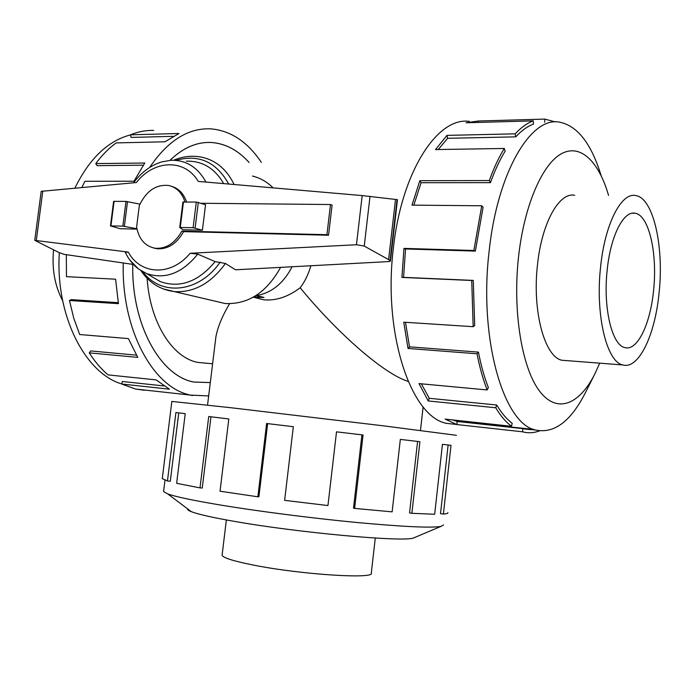 <?xml version="1.0" encoding="UTF-8"?>
<svg xmlns="http://www.w3.org/2000/svg" width="695" height="695" viewBox="0 0 695 695"><rect width="100%" height="100%" fill="white"/><g stroke="black" fill="none" stroke-linecap="round" stroke-linejoin="round"><path stroke-width="1.04" d="M310.891 265.751C308.319 274.473 304.74 281.805 300.171 287.773C338.647 334.651 384.917 374.423 408.13 381.346M300.171 287.773C288.051 296.887 275.941 300.9 263.839 299.814L256.099 297.894M215.311 341.671L215.867 337.092C217.492 327.632 222.044 316.512 229.524 303.741M132.771 264.378C131.346 324.339 160.328 376.065 193.775 382.033L210.307 382.563M147.114 278.278C149.955 322.689 172.551 357.916 197.945 362.425L206.276 363.198M653.561 290.536C650.372 324.061 637.341 351.253 624.935 347.613C612.043 345.45 602.921 307.859 607.187 270.042C610.531 235.944 623.615 210.429 635.117 213.235C649.008 215.068 657.652 253.727 653.561 290.536M62.672 300.744C54.827 285.923 51.786 268.965 53.55 249.879M659.068 292.969C664.194 246.751 653.387 197.823 635.682 195.564C621.313 192.159 604.815 224.068 600.576 267.123C595.172 314.931 606.744 362.165 622.85 364.953C638.662 369.688 655.072 335.112 659.068 292.969M375.283 538.034L371.304 573.01C375.7 579.309 301.109 574.617 253.744 565.148C233.546 561.134 222.999 557.824 222.096 555.218L222.157 554.74M74.921 188.076C89.429 158.521 107.96 140.79 130.538 134.891M149.694 167.425C167.747 140.685 188.145 127.828 210.872 128.853C230.731 130.651 247.55 141.815 261.337 162.352M153.734 130.417C145.976 130.191 138.236 131.659 130.521 134.813L178.997 133.501L164.897 141.797L116.178 142.901C108.82 148.243 102.017 155.141 95.762 163.586L144.768 163.021L134.013 181.204L84.877 181.291L81.897 187.45M210.298 382.589L193.775 382.05C160.319 376.082 131.329 324.348 132.762 264.378M95.762 163.586L97.048 165.662L143.274 165.184M130.521 134.813L131.051 137.419L173.229 136.342M601.123 175.6C591.202 143.205 577.128 125.352 558.91 122.033C530.381 116.977 497.229 173.081 489.098 251.503C478.681 339.108 503.64 423.967 535.584 430.023C554.141 433.871 570.717 421.483 585.329 392.849L585.581 392.362M608.551 195.443L608.412 194.939C598.525 160.971 580.03 143.031 560.874 154.038C541.779 165.002 524.004 206.493 518.496 257.211C512.536 311.551 521.858 367.507 539.25 390.72C556.669 414.133 579.196 405.055 594.859 373.91L599.716 363.164M469.334 121.39C437.633 116.63 401.606 171.509 393.387 248.072C382.737 333.609 411.023 416.861 446.468 423.351L456.224 424.419M523.934 428.937L530.32 429.632M539.641 430.848C533.934 433.002 528.209 433.324 522.484 431.795L456.806 424.549L445.13 419.102L511.529 426.304C505.891 422.108 500.617 415.931 495.735 407.765L428.224 400.954L419.007 383.597L487.16 389.947C483.025 379.392 479.646 367.334 477.031 353.781L408.026 348.456L403.76 322.185L473.173 326.693L471.731 280.476L401.918 277.418L403.96 248.393L473.86 250.495L475.363 251.086L405.559 248.966L403.56 277.348L401.918 277.418M473.173 326.693L474.685 325.608L473.286 280.406L403.56 277.348M405.489 322.298L409.52 346.848L408.026 348.456M487.16 389.947L488.342 387.541C484.302 377.194 481.001 365.379 478.447 352.113L409.52 346.848M421.379 383.822L429.249 398.296L428.224 400.954M511.529 426.304L512.163 423.229C506.646 419.102 501.495 413.03 496.716 405.011L429.249 398.296M452.567 419.902L457.214 421.509L456.806 424.549M533.63 429.371L457.214 421.509M443.575 524.968L440.812 526.471C430.309 528.044 401.962 526.68 355.77 522.397C311.351 518.122 258.097 511.268 220.228 504.996C193.158 500.47 175.644 496.769 167.686 493.902L163.577 491.574L163.646 491.009M415.784 537.026L413.143 538.139C400.885 542.013 297.738 532.605 234.684 521.424C212.748 517.593 198.318 514.352 191.394 511.694C188.449 510.547 187.181 509.591 187.581 508.836M456.441 435.313L383.266 425.818L230.175 407.644L171.847 401.432M170.562 411.805L162.274 478.586L167.452 480.966L175.922 412.517L185.226 413.664L176.634 483.312L200.004 487.881L208.726 416.522L228.803 418.946L220.037 491.217L257.871 496.795L266.628 423.498L293.342 426.695L284.629 500.357L327.953 505.552L336.519 431.838L363.059 434.992L354.615 508.401L353.512 508.106L361.93 434.862M200.004 487.881L202.262 488.029L210.967 416.8M167.452 480.966L170.292 481.253L178.754 412.873M574.713 195.286L574.626 195.269C559.154 191.95 541.718 222.999 537.487 264.873C532.057 311.369 544.811 357.421 562.133 360.279L566.495 360.609M292.108 266.758C283.36 283.577 271.224 293.238 255.708 295.731M330.481 204.53L332.08 205.129L328.544 235.231L326.928 234.684L330.481 204.53L201.124 203.27M171.856 186.434C178.841 188.58 183.741 193.757 186.581 201.958M185.018 201.941C181.977 192.758 176.504 187.276 168.598 185.487C156.001 184.245 146.245 190.943 139.321 205.581L136.602 227.091C138.939 239.254 145.125 246.308 155.159 248.254C166.027 249.018 174.923 243.311 181.855 231.131L326.928 234.684M328.544 235.231L183.602 231.643L181.855 231.131M256.594 295.61L263.735 297.399L253.875 296.834M183.602 231.643C176.678 243.806 167.782 249.496 156.931 248.732L153.595 247.976M182.915 202.019L179.736 227.5L183.046 229.75L202.401 230.21L205.555 204.73L196.303 202.045L182.959 202.089M136.976 229.124L120.131 228.716L110.47 225.918L122.85 226.127L136.898 228.733M139.956 204.122L125.995 201.402L113.606 201.368L110.47 225.918M124.37 226.309L127.515 201.576M179.736 227.5L193.114 227.717L202.401 230.21M214.729 301.083L225.154 303.524C248.124 304.575 266.611 292.526 280.615 267.375M133.457 264.474L64.157 254.353L58.927 252.502L34.759 240.348L128.28 252.085L125.317 252.398M390.442 260.99L397.471 199.665L362.182 195.582L198.257 181.404C184.705 158.408 153.916 159.754 136.394 182.533L41.196 191.342M389.035 261.563L235.527 269.79L225.432 263.457L215.137 261.615L197.745 254.135L190.1 253.275L356.457 244.744L364.25 246.082L388.601 259.6L390.434 261.051L389.035 261.563M370.018 196.355L364.25 246.082M395.507 199.404L388.601 259.6M150.798 276.019L160.51 281.71C180.205 288.399 198.414 281.692 215.137 261.615M273.092 187.876C267.115 181.873 260.234 177.929 252.441 176.052M205.963 182.073C197.719 167.174 186.008 159.911 170.831 160.284L161.362 161.996C150.45 165.523 141.207 172.456 133.622 182.785M223.677 183.602C214.738 168.233 202.28 160.754 186.312 161.171M129.748 259.93L138.47 268.974L146.584 273.552C165.089 279.764 182.142 273.291 197.745 254.135M267.644 423.62L258.905 496.751L257.871 496.795M354.615 508.401L392.128 511.859L400.337 439.405L419.91 441.716L411.874 513.301L409.555 512.901L417.591 441.438M411.874 513.301L434.662 514.265L442.437 444.34L451.012 445.33L443.393 514.065L440.508 513.666L448.136 445M443.393 514.065C446.633 513.805 448.136 513.327 447.884 512.649M522.883 428.667L522.484 431.795M496.716 405.011L495.735 407.765M478.447 352.113L477.031 353.781M473.286 280.406L471.731 280.476M405.559 248.966L403.96 248.393M475.363 251.086L483.068 207.353L481.739 205.79L411.996 205.121L419.849 180.683L489.315 180.552L490.461 182.655L421.083 182.715L413.82 205.138M421.083 182.715L419.849 180.683M473.86 250.495L481.739 205.79M490.461 182.655C494.823 170.501 499.705 160.024 505.117 151.215L504.301 148.461L435.513 149.581L446.972 135.386L515.195 133.831L515.768 136.854L447.606 138.314L438.258 149.538M447.606 138.314L446.972 135.386M489.315 180.552C493.771 168.147 498.767 157.444 504.301 148.461M515.768 136.854C521.571 130.573 527.462 126.316 533.456 124.092L533.265 120.869L466.084 122.772L478.299 121.017L544.75 119.088L544.706 122.294M478.282 122.424L478.299 121.017M515.195 133.831C521.128 127.437 527.149 123.119 533.265 120.869M544.75 119.088L555.296 121.912M66.312 254.665L66.468 276.662L115.596 279.199L118.445 303.672L69.448 300.492L71.316 299.641L118.272 302.664M69.448 300.492L73.757 318.18L79.673 334.53L128.393 338.595L137.758 357.386L89.264 352.869L90.68 350.932L136.428 355.145M89.264 352.869C94.885 361.695 101.149 369.028 108.055 374.883L156.132 379.896L169.458 389.191L121.66 384.005L122.363 381.494L163.994 385.951M191.612 395.472L192.628 395.516M121.66 384.005L135.516 389.026L144.282 390.243M121.677 383.944C84.894 373.111 55.2 315.165 59.336 252.693M169.98 160.337C183.306 147.531 197.284 141.589 211.914 142.51C225.788 143.683 238.177 150.346 249.088 162.491C238.159 150.363 225.779 143.709 211.914 142.527C197.302 141.615 183.332 147.549 170.006 160.337M208.665 395.933L190.708 395.116C153.56 388.236 121.251 330.134 123.276 262.988M256.637 295.601L263.978 297.443L253.023 297.321M198.318 202.341L195.13 228.012M110.939 225.858L114.084 201.289M122.85 226.127L125.995 201.402M196.303 202.045L193.114 227.717M183.463 201.924L180.283 227.43M42.812 190.969L36.34 240.235M362.182 195.582L356.457 244.744M397.071 199.604L390.077 260.547M163.056 288.877L174.263 291.587C193.844 292.795 210.898 283.412 225.432 263.457M142.962 271.849C161.04 296.583 199.222 292.899 220.133 262.093M234.102 184.505C227.013 169.893 216.632 160.884 202.975 157.47C193.167 155.228 183.384 156.149 173.62 160.25M228.733 184.045C216.301 161.831 198.735 153.951 176.009 160.389M128.28 252.085C140.512 275.081 171.257 276.471 190.1 253.275M215.867 337.092L207.544 405.081M197.945 362.425L212.601 363.78M632.337 213.2L635.117 213.235M594.859 373.91L585.329 392.849M446.468 423.351L456.433 424.445M535.584 430.023L457.023 421.457M191.394 511.694L167.686 493.902M171.856 401.38L162.274 478.586M163.577 491.574L164.993 480.149M155.159 248.254L156.931 248.732M41.205 191.299L34.759 240.348M140.92 270.659C149.173 282.796 160.284 289.772 174.263 291.587L225.154 303.524M146.584 273.552L160.51 281.71M125.23 252.224C128.462 259.061 132.875 264.639 138.47 268.974M413.143 538.139L440.812 526.471M190.708 395.116L135.516 389.026M226.362 519.947L222.096 555.218M562.055 360.262L622.85 364.953M263.839 299.814L254.909 297.599M423.125 406.87L420.475 430.431"/></g></svg>
